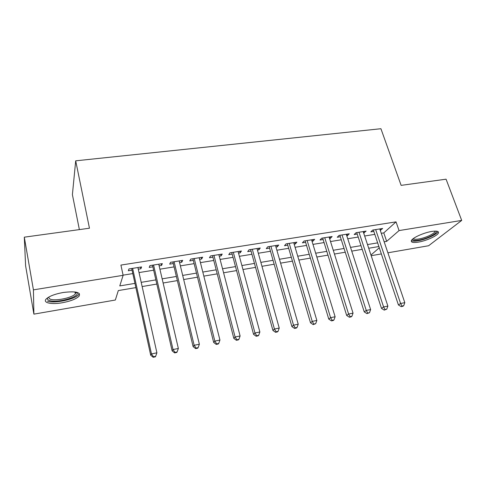 <?xml version="1.0" encoding="UTF-8"?>
<svg xmlns="http://www.w3.org/2000/svg" width="486" height="486" viewBox="0 0 486 486"><rect width="100%" height="100%" fill="white"/><g stroke="black" fill="none" stroke-linecap="round" stroke-linejoin="round"><path stroke-width="0.73" d="M63.223 292.487C75.719 290.986 80.998 292.22 79.066 296.181C76.162 299.005 70.549 301.199 62.208 302.766C51.419 304.716 42.537 302.821 46.158 299.048C49.122 296.223 54.815 294.036 63.223 292.487M431.683 231.464C436.835 230.716 439.071 231.257 438.39 233.086C437.181 235.929 426.034 240.898 418.282 242.131C413.021 242.933 410.743 242.386 411.442 240.491C412.614 237.715 423.847 232.666 431.683 231.464M79.37 229.605L72.402 194.649L75.695 160.823L380.927 128.723L401.126 185.366L446.069 179.188L461.7 220.419L428.616 245.74L387.889 252.799M381.279 253.941L371.183 255.691M135.843 287.615L118.311 290.579L115.34 300.026L33.892 314.138L33.425 289.863L123.122 275.319L119.781 285.914L134.914 283.387M33.425 289.863L24.3 237.174L25.612 265.842L33.892 314.138M138.273 269.171L140.904 268.752L141.584 266.935L128.918 268.952L128.322 270.769L132.01 270.18M159.129 265.83L161.546 265.441L162.348 263.619L149.943 265.599L149.214 267.422L152.823 266.838M179.565 262.549L181.782 262.197L182.706 260.368L170.543 262.312L169.687 264.135L173.229 263.57M199.606 259.336L201.623 259.014L202.668 257.185L190.737 259.093L189.765 260.915L193.234 260.356M219.253 256.189L221.075 255.891L222.236 254.063L210.541 255.928L209.448 257.756L212.856 257.216M238.523 253.097L240.163 252.835L241.433 251.001L229.957 252.829L228.754 254.664L232.095 254.123M257.422 250.065L258.892 249.828L260.259 248L249.008 249.792L247.696 251.627L250.976 251.098M275.969 247.088L277.263 246.882L278.733 245.047L267.695 246.809L266.279 248.644L269.499 248.127M294.17 244.172L295.3 243.99L296.867 242.156L286.029 243.887L284.517 245.722L287.676 245.211M312.024 241.305L312.996 241.153L314.661 239.319L304.023 241.013L302.42 242.848L305.518 242.35M329.557 238.498L330.377 238.365L332.126 236.53L321.683 238.195L319.988 240.029L323.032 239.543M346.773 235.734L347.441 235.625L349.276 233.796L339.028 235.431L337.241 237.265L340.224 236.785M363.674 233.025L366.116 231.105L356.05 232.715L354.185 234.544L357.113 234.076M381.273 233.31L383.788 232.903L396.029 221.865L120.917 265.083L123.122 275.319M123.086 275.155L132.757 273.588M139.032 272.573L153.6 270.21M159.906 269.189L174.024 266.899M180.373 265.872L194.054 263.655M200.432 262.622L213.694 260.472M220.103 259.433L232.958 257.349M239.391 256.304L251.857 254.287M258.315 253.242L270.398 251.28M276.874 250.229L288.593 248.334M295.093 247.277L306.447 245.436M312.966 244.379L323.98 242.599M330.516 241.536L341.196 239.805M347.745 238.748L358.097 237.071M364.664 236.002L374.7 234.38M380.277 230.364L382.658 228.469L372.768 230.048L370.824 231.877L373.704 231.415M24.3 237.174L89.46 228.22L75.695 160.823M396.029 221.865L399.067 230.577L461.7 220.419M384.153 241.785L386.668 241.36L399.067 230.577M141.207 282.336L155.824 279.9M162.154 278.843L176.321 276.479M182.681 275.416L196.411 273.12M202.808 272.057L216.112 269.833M222.539 268.764L235.437 266.607M241.888 265.532L254.391 263.442M260.867 262.361L272.986 260.338M279.48 259.257L291.229 257.294M297.748 256.207L309.139 254.306M315.669 253.212L326.714 251.371M333.268 250.278L343.973 248.492M350.54 247.392L360.916 245.661M367.495 244.561L377.561 242.885M378.788 246.548L368.716 248.249M362.131 249.367L351.743 251.122M345.169 252.234L334.453 254.044M327.892 255.15L316.836 257.021M310.293 258.127L298.89 260.053M292.365 261.158L280.604 263.145M274.098 264.244L261.966 266.298M255.484 267.391L242.964 269.505M236.506 270.599L223.59 272.786M217.157 273.873L203.834 276.121M197.431 277.202L183.684 279.529M177.311 280.604L163.126 283.004M156.784 284.073L142.143 286.552M370.964 255.029L379.226 247.836M383.788 232.903L386.668 241.36M380.173 228.863L380.666 230.297M363.722 231.488L364.202 232.94M346.968 234.161L347.441 235.625M329.909 236.882L330.377 238.365M312.541 239.653L312.996 241.153M294.844 242.478L295.3 243.99M276.82 245.357L277.263 246.882M258.455 248.285L258.892 249.828M239.738 251.274L240.163 252.835M220.662 254.318L221.075 255.891M201.216 257.416L201.623 259.014M181.387 260.581L181.782 262.197M161.164 263.807L161.546 265.441M140.539 267.1L140.904 268.752M373.333 229.957L398.423 304.947L400.604 303.495L375.666 229.586M402.019 306.077L401.144 306.648L402.821 306.308L403.702 305.73L402.019 306.077L400.604 303.495L404.808 302.644L379.785 228.924M398.423 304.947L401.144 306.648M403.702 305.73L404.808 302.644M435.936 231.129L436.009 231.202C438.257 233.061 426.817 238.899 418.695 240.139C414.619 240.77 412.596 240.43 412.626 239.124M413.3 238.577C413.902 239.349 415.743 239.489 418.823 238.99C425.037 238.019 433.962 234.021 434.921 231.731L435.049 231.117M411.363 240.649C412.444 241.287 414.607 241.335 417.863 240.801C425.566 239.586 436.628 234.641 437.825 231.804L437.929 231.549M76.484 292.22L77.146 293.131C78.878 297.323 56.315 303.3 49.353 300.488C47.579 299.844 47.039 298.914 47.743 297.711M48.375 297.304L50.137 299.151C55.501 301.32 72.475 297.754 75.33 293.896L75.767 292.074M47.428 301.132C54.153 303.78 75.123 299.346 78.653 294.589L79.291 293.495M356.748 232.6L381.498 308.379L383.594 306.939L358.996 232.241M385.046 309.539L384.201 310.111L386.759 309.187L385.046 309.539L383.594 306.939L387.877 306.071L363.194 231.573M381.498 308.379L384.201 310.111M386.759 309.187L387.877 306.071M339.866 235.297L364.245 311.884L366.256 310.445L342.029 234.951M367.75 313.063L366.936 313.634L369.494 312.711L367.75 313.063L366.256 310.445L370.624 309.564L346.299 234.27M364.245 311.884L366.936 313.634M369.494 312.711L370.624 309.564M322.668 238.037L346.67 315.45L348.596 314.023L324.745 237.709M350.127 316.659L349.349 317.224L351.123 316.86L351.9 316.295L350.127 316.659L348.596 314.023L353.043 313.124L329.095 237.016M346.67 315.45L349.349 317.224M351.9 316.295L353.043 313.124M305.159 240.831L328.761 319.083L330.589 317.668L307.14 240.515M332.163 320.323L331.422 320.882L333.232 320.517L333.973 319.952L332.163 320.323L330.589 317.668L335.121 316.75L311.569 239.811M328.761 319.083L331.422 320.882M333.973 319.952L335.121 316.75M287.323 243.68L310.505 322.789L312.231 321.38L289.2 243.377M313.847 324.059L313.154 324.618L315.693 323.682L313.847 324.059L312.231 321.38L316.854 320.444L293.714 242.66M310.505 322.789L313.154 324.618M315.693 323.682L316.854 320.444M269.147 246.578L291.892 326.562L293.52 325.17L270.927 246.293M295.178 327.868L294.522 328.421L296.399 328.038L297.061 327.479L295.178 327.868L293.52 325.17L298.234 324.217L275.526 245.564M291.892 326.562L294.522 328.421M297.061 327.479L298.234 324.217M250.63 249.537L272.913 330.413L274.432 329.028L252.301 249.269M276.139 331.75L275.526 332.296L277.439 331.908L278.059 331.355L276.139 331.75L274.432 329.028L279.237 328.056L256.991 248.516M272.913 330.413L275.526 332.296M278.059 331.355L279.237 328.056M231.755 252.544L253.558 334.344L254.968 332.971L233.316 252.295M256.717 335.711L256.146 336.251L258.102 335.856L258.674 335.31L256.717 335.711L254.968 332.971L259.87 331.974L238.097 251.535M253.558 334.344L256.146 336.251M258.674 335.31L259.87 331.974M212.516 255.618L233.815 338.353L235.103 336.986L213.968 255.381M236.907 339.75L236.384 340.291L238.377 339.884L238.905 339.343L236.907 339.75L235.103 336.986L240.108 335.978L218.84 254.603M233.815 338.353L236.384 340.291M238.905 339.343L240.108 335.978M192.906 258.746L213.67 342.436L214.836 341.093L194.23 258.534M216.689 343.875L216.215 344.404L218.25 343.991L218.73 343.456L216.689 343.875L214.836 341.093L219.939 340.054L199.199 257.738M213.67 342.436L216.215 344.404M218.73 343.456L219.939 340.054M172.901 261.936L193.106 346.609L194.151 345.279L174.103 261.741M196.052 348.079L195.633 348.608L197.711 348.183L198.136 347.654L196.052 348.079L194.151 345.279L199.363 344.222L179.176 260.933M193.106 346.609L195.633 348.608M198.136 347.654L199.363 344.222M152.501 265.192L172.123 350.868L173.034 349.549L153.576 265.022M174.99 352.374L174.62 352.897L176.74 352.465L177.117 351.943L174.99 352.374L173.034 349.549L178.356 348.474L158.746 264.196M172.123 350.868L174.62 352.897M177.117 351.943L178.356 348.474M131.688 268.509L150.703 355.217L151.474 353.911L132.629 268.363M153.485 356.76L153.169 357.277L155.338 356.833L155.66 356.317L153.485 356.76L151.474 353.911L156.905 352.812L137.903 267.519M150.703 355.217L153.169 357.277M155.66 356.317L156.905 352.812M434.703 231.129L434.921 231.731M75.865 292.341L77.146 293.131M74.953 291.952L75.33 293.896"/></g></svg>
